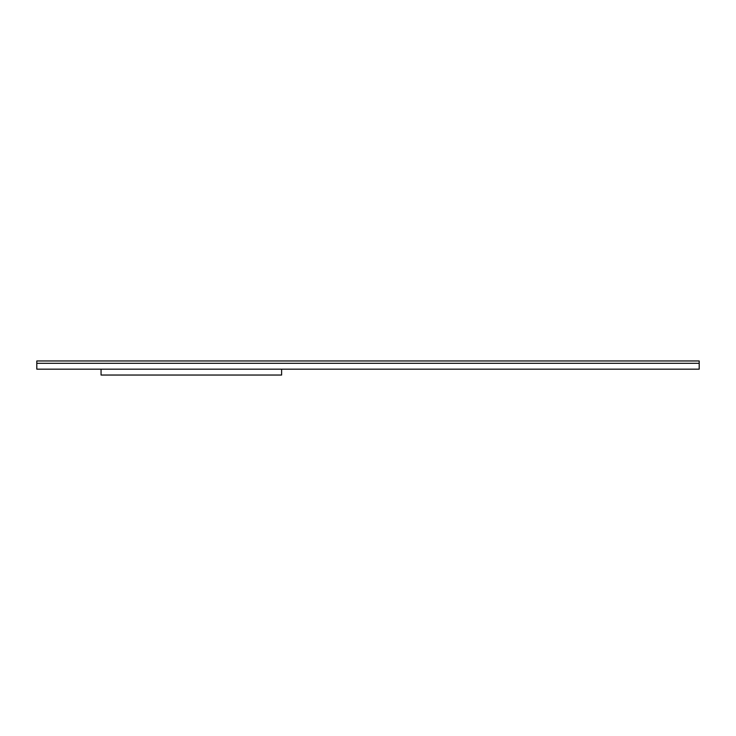 <?xml version="1.0" encoding="UTF-8"?>
<svg xmlns="http://www.w3.org/2000/svg" width="736" height="736" viewBox="0 0 736 736"><rect width="100%" height="100%" fill="white"/><g stroke="black" fill="none" stroke-linecap="round" stroke-linejoin="round"><path stroke-width="1.1" d="M699.2 363.308L36.8 363.308L36.8 369.168L699.2 369.168L699.2 363.308L36.8 363.308L36.8 360.962L699.2 360.962L699.2 363.308M281.612 369.168L281.612 375.038L101.062 375.038L101.062 369.168"/></g></svg>
